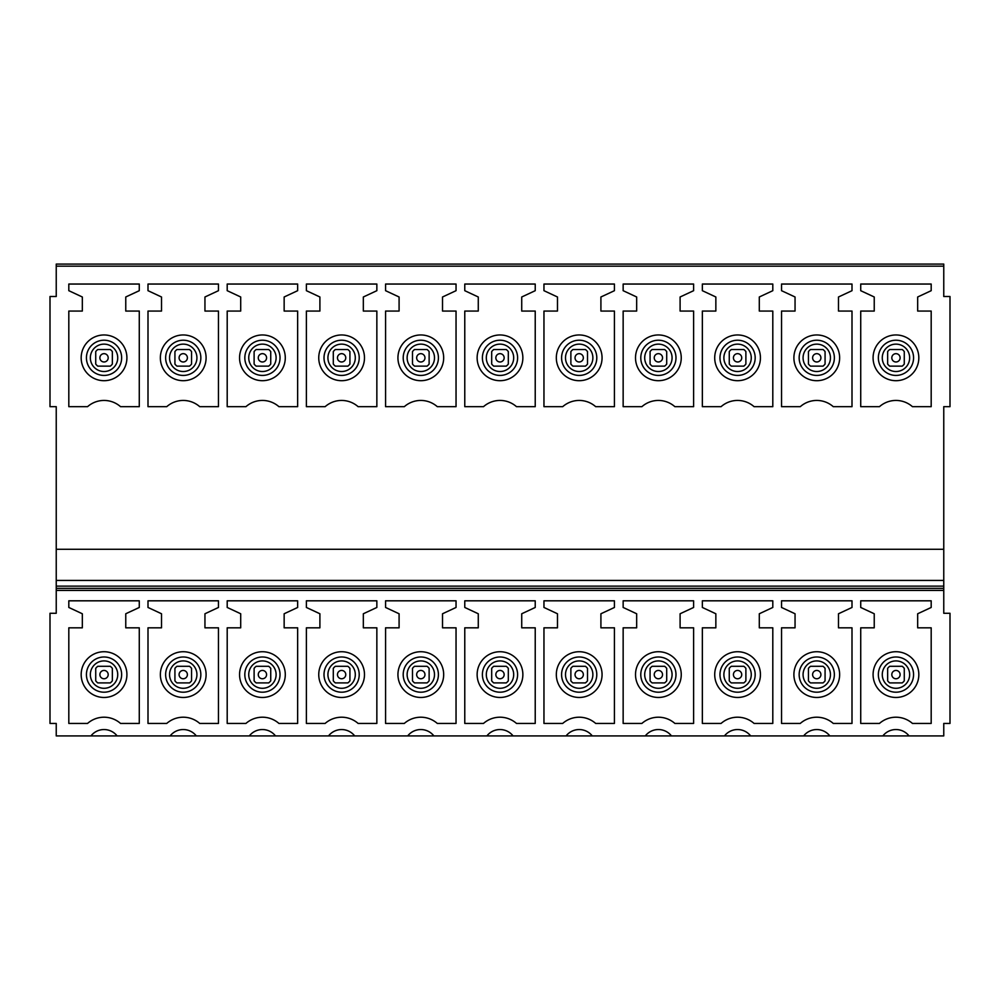 <?xml version="1.0" encoding="UTF-8"?>
<svg xmlns="http://www.w3.org/2000/svg" width="1000" height="1000" viewBox="0 0 1000 1000"><rect width="100%" height="100%" fill="white"/><g stroke="black" fill="none" stroke-linecap="round" stroke-linejoin="round"><path stroke-width="1.5" d="M56.238 590.413L943.763 590.413L943.763 613.275L950 613.275L950 723.438L943.763 723.438L943.763 735.913L909.038 735.913A16.625 16.625 -0 0 0 882.862 735.913L829.837 735.913A16.625 16.625 -0 0 0 803.675 735.913L750.65 735.913A16.625 16.625 -0 0 0 724.475 735.913L671.462 735.913A16.625 16.625 -0 0 0 645.288 735.913L592.263 735.913A16.625 16.625 -0 0 0 566.1 735.913L513.075 735.913A16.625 16.625 -0 0 0 486.9 735.913L433.888 735.913A16.625 16.625 -0 0 0 407.713 735.913L354.688 735.913A16.625 16.625 -0 0 0 328.525 735.913L275.5 735.913A16.625 16.625 -0 0 0 249.325 735.913L196.312 735.913A16.625 16.625 -0 0 0 170.138 735.913L117.112 735.913A16.625 16.625 -0 0 0 90.95 735.913L56.238 735.913L56.238 723.438L50 723.438L50 613.275L56.238 613.275L56.238 580.438L943.763 580.438L943.763 586.138L56.238 586.138M943.763 264.088L943.763 296.512L950 296.512L950 406.675L943.763 406.675L943.763 549.275L56.238 549.275L56.238 406.675L50 406.675L50 296.512L56.238 296.512L56.238 264.088L943.763 264.088L56.238 264.088M943.763 590.413L943.763 586.138M943.763 549.275L943.763 580.438M56.238 549.275L56.238 580.438M917.675 613.763L917.675 627.825L931.188 627.825L931.188 723.438L912.45 723.438A24.95 24.95 -0 0 0 879.463 723.438L860.725 723.438L860.725 627.825L874.237 627.825L874.237 613.763L860.725 607.463L860.725 600.812L931.188 600.812L931.188 607.463L917.675 613.763M838.487 613.763L838.487 627.825L852 627.825L852 723.438L833.263 723.438A24.95 24.95 -0 0 0 800.275 723.438L781.538 723.438L781.538 627.825L795.05 627.825L795.05 613.763L781.538 607.463L781.538 600.812L852 600.812L852 607.463L838.487 613.763M759.3 613.763L759.3 627.825L772.8 627.825L772.8 723.438L754.075 723.438A24.95 24.95 -0 0 0 721.075 723.438L702.35 723.438L702.35 627.825L715.85 627.825L715.85 613.763L702.35 607.463L702.35 600.812L772.8 600.812L772.8 607.463L759.3 613.763M680.1 613.763L680.1 627.825L693.612 627.825L693.612 723.438L674.875 723.438A24.95 24.95 -0 0 0 641.888 723.438L623.15 723.438L623.15 627.825L636.663 627.825L636.663 613.763L623.15 607.463L623.15 600.812L693.612 600.812L693.612 607.463L680.1 613.763M600.913 613.763L600.913 627.825L614.425 627.825L614.425 723.438L595.688 723.438A24.95 24.95 -0 0 0 562.7 723.438L543.962 723.438L543.962 627.825L557.475 627.825L557.475 613.763L543.962 607.463L543.962 600.812L614.425 600.812L614.425 607.463L600.913 613.763M521.725 613.763L521.725 627.825L535.225 627.825L535.225 723.438L516.5 723.438A24.95 24.95 -0 0 0 483.5 723.438L464.775 723.438L464.775 627.825L478.275 627.825L478.275 613.763L464.775 607.463L464.775 600.812L535.225 600.812L535.225 607.463L521.725 613.763M442.525 613.763L442.525 627.825L456.037 627.825L456.037 723.438L437.3 723.438A24.95 24.95 -0 0 0 404.312 723.438L385.575 723.438L385.575 627.825L399.087 627.825L399.087 613.763L385.575 607.463L385.575 600.812L456.037 600.812L456.037 607.463L442.525 613.763M363.338 613.763L363.338 627.825L376.85 627.825L376.85 723.438L358.113 723.438A24.95 24.95 -0 0 0 325.125 723.438L306.388 723.438L306.388 627.825L319.9 627.825L319.9 613.763L306.388 607.463L306.388 600.812L376.85 600.812L376.85 607.463L363.338 613.763M284.15 613.763L284.15 627.825L297.65 627.825L297.65 723.438L278.925 723.438A24.95 24.95 -0 0 0 245.925 723.438L227.2 723.438L227.2 627.825L240.7 627.825L240.7 613.763L227.2 607.463L227.2 600.812L297.65 600.812L297.65 607.463L284.15 613.763M204.95 613.763L204.95 627.825L218.463 627.825L218.463 723.438L199.725 723.438A24.95 24.95 -0 0 0 166.737 723.438L148 723.438L148 627.825L161.513 627.825L161.513 613.763L148 607.463L148 600.812L218.463 600.812L218.463 607.463L204.95 613.763M125.763 613.763L125.763 627.825L139.275 627.825L139.275 723.438L120.538 723.438A24.95 24.95 -0 0 0 87.55 723.438L68.812 723.438L68.812 627.825L82.325 627.825L82.325 613.763L68.812 607.463L68.812 600.812L139.275 600.812L139.275 607.463L125.763 613.763M943.763 588.337L56.238 588.337M917.675 296.988L917.675 311.062L931.188 311.062L931.188 406.675L912.45 406.675A24.938 24.938 180 0 0 879.463 406.675L860.725 406.675L860.725 311.062L874.237 311.062L874.237 296.988L860.725 290.688L860.725 284.037L931.188 284.037L931.188 290.688L917.675 296.988M838.487 296.988L838.487 311.062L852 311.062L852 406.675L833.263 406.675A24.938 24.938 180 0 0 800.275 406.675L781.538 406.675L781.538 311.062L795.05 311.062L795.05 296.988L781.538 290.688L781.538 284.037L852 284.037L852 290.688L838.487 296.988M759.3 296.988L759.3 311.062L772.8 311.062L772.8 406.675L754.075 406.675A24.938 24.938 180 0 0 721.075 406.675L702.35 406.675L702.35 311.062L715.85 311.062L715.85 296.988L702.35 290.688L702.35 284.037L772.8 284.037L772.8 290.688L759.3 296.988M680.1 296.988L680.1 311.062L693.612 311.062L693.612 406.675L674.875 406.675A24.938 24.938 180 0 0 641.888 406.675L623.15 406.675L623.15 311.062L636.663 311.062L636.663 296.988L623.15 290.688L623.15 284.037L693.612 284.037L693.612 290.688L680.1 296.988M600.913 296.988L600.913 311.062L614.425 311.062L614.425 406.675L595.688 406.675A24.938 24.938 180 0 0 562.7 406.675L543.962 406.675L543.962 311.062L557.475 311.062L557.475 296.988L543.962 290.688L543.962 284.037L614.425 284.037L614.425 290.688L600.913 296.988M521.725 296.988L521.725 311.062L535.225 311.062L535.225 406.675L516.5 406.675A24.938 24.938 180 0 0 483.5 406.675L464.775 406.675L464.775 311.062L478.275 311.062L478.275 296.988L464.775 290.688L464.775 284.037L535.225 284.037L535.225 290.688L521.725 296.988M442.525 296.988L442.525 311.062L456.037 311.062L456.037 406.675L437.3 406.675A24.938 24.938 180 0 0 404.312 406.675L385.575 406.675L385.575 311.062L399.087 311.062L399.087 296.988L385.575 290.688L385.575 284.037L456.037 284.037L456.037 290.688L442.525 296.988M363.338 296.988L363.338 311.062L376.85 311.062L376.85 406.675L358.113 406.675A24.938 24.938 180 0 0 325.125 406.675L306.388 406.675L306.388 311.062L319.9 311.062L319.9 296.988L306.388 290.688L306.388 284.037L376.85 284.037L376.85 290.688L363.338 296.988M284.15 296.988L284.15 311.062L297.65 311.062L297.65 406.675L278.925 406.675A24.938 24.938 180 0 0 245.925 406.675L227.2 406.675L227.2 311.062L240.7 311.062L240.7 296.988L227.2 290.688L227.2 284.037L297.65 284.037L297.65 290.688L284.15 296.988M204.95 296.988L204.95 311.062L218.463 311.062L218.463 406.675L199.725 406.675A24.938 24.938 180 0 0 166.737 406.675L148 406.675L148 311.062L161.513 311.062L161.513 296.988L148 290.688L148 284.037L218.463 284.037L218.463 290.688L204.95 296.988M125.763 296.988L125.763 311.062L139.275 311.062L139.275 406.675L120.538 406.675A24.938 24.938 180 0 0 87.55 406.675L68.812 406.675L68.812 311.062L82.325 311.062L82.325 296.988L68.812 290.688L68.812 284.037L139.275 284.037L139.275 290.688L125.763 296.988M835.475 735.913L798.062 735.913M756.287 735.913L718.863 735.913M677.087 735.913L639.675 735.913M597.9 735.913L560.487 735.913M518.713 735.913L481.287 735.913M439.513 735.913L402.1 735.913M360.325 735.913L322.912 735.913M281.137 735.913L243.713 735.913M201.938 735.913L164.525 735.913M122.75 735.913L85.337 735.913M914.663 735.913L877.25 735.913M906.925 337.762A22.862 22.862 0 0 1 916.025 368.787A22.862 22.862 0 0 1 885 377.9A22.862 22.862 0 0 1 875.888 346.863A22.862 22.862 0 0 1 906.925 337.762M885 694.663A22.862 22.862 0 0 0 916.025 685.562A22.862 22.862 0 0 0 906.925 654.525A22.862 22.862 0 0 0 875.888 663.637A22.862 22.862 0 0 0 885 694.663M805.8 694.663A22.862 22.862 0 0 0 836.838 685.562A22.862 22.862 0 0 0 827.725 654.525A22.862 22.862 0 0 0 796.7 663.637A22.862 22.862 0 0 0 805.8 694.663M726.612 694.663A22.862 22.862 0 0 0 757.638 685.562A22.862 22.862 0 0 0 748.538 654.525A22.862 22.862 0 0 0 717.513 663.637A22.862 22.862 0 0 0 726.612 694.663M647.425 694.663A22.862 22.862 0 0 0 678.45 685.562A22.862 22.862 0 0 0 669.35 654.525A22.862 22.862 0 0 0 638.312 663.637A22.862 22.862 0 0 0 647.425 694.663M568.225 694.663A22.862 22.862 0 0 0 599.263 685.562A22.862 22.862 0 0 0 590.15 654.525A22.862 22.862 0 0 0 559.125 663.637A22.862 22.862 0 0 0 568.225 694.663M489.038 694.663A22.862 22.862 0 0 0 520.062 685.562A22.862 22.862 0 0 0 510.962 654.525A22.862 22.862 0 0 0 479.938 663.637A22.862 22.862 0 0 0 489.038 694.663M409.85 694.663A22.862 22.862 0 0 0 440.875 685.562A22.862 22.862 0 0 0 431.775 654.525A22.862 22.862 0 0 0 400.737 663.637A22.862 22.862 0 0 0 409.85 694.663M330.65 694.663A22.862 22.862 0 0 0 361.688 685.562A22.862 22.862 0 0 0 352.575 654.525A22.862 22.862 0 0 0 321.55 663.637A22.862 22.862 0 0 0 330.65 694.663M251.462 694.663A22.862 22.862 0 0 0 282.488 685.562A22.862 22.862 0 0 0 273.387 654.525A22.862 22.862 0 0 0 242.362 663.637A22.862 22.862 0 0 0 251.462 694.663M172.275 694.663A22.862 22.862 0 0 0 203.3 685.562A22.862 22.862 0 0 0 194.2 654.525A22.862 22.862 0 0 0 163.162 663.637A22.862 22.862 0 0 0 172.275 694.663M93.075 694.663A22.862 22.862 0 0 0 124.113 685.562A22.862 22.862 0 0 0 115 654.525A22.862 22.862 0 0 0 83.975 663.637A22.862 22.862 0 0 0 93.075 694.663M805.8 377.9A22.862 22.862 0 0 0 836.838 368.787A22.862 22.862 0 0 0 827.725 337.762A22.862 22.862 0 0 0 796.7 346.863A22.862 22.862 0 0 0 805.8 377.9M726.612 377.9A22.862 22.862 0 0 0 757.638 368.787A22.862 22.862 0 0 0 748.538 337.762A22.862 22.862 0 0 0 717.513 346.863A22.862 22.862 0 0 0 726.612 377.9M647.425 377.9A22.862 22.862 0 0 0 678.45 368.787A22.862 22.862 0 0 0 669.35 337.762A22.862 22.862 0 0 0 638.312 346.863A22.862 22.862 0 0 0 647.425 377.9M568.225 377.9A22.862 22.862 0 0 0 599.263 368.787A22.862 22.862 0 0 0 590.15 337.762A22.862 22.862 0 0 0 559.125 346.863A22.862 22.862 0 0 0 568.225 377.9M489.038 377.9A22.862 22.862 0 0 0 520.062 368.787A22.862 22.862 0 0 0 510.962 337.762A22.862 22.862 0 0 0 479.938 346.863A22.862 22.862 0 0 0 489.038 377.9M409.85 377.9A22.862 22.862 0 0 0 440.875 368.787A22.862 22.862 0 0 0 431.775 337.762A22.862 22.862 0 0 0 400.737 346.863A22.862 22.862 0 0 0 409.85 377.9M330.65 377.9A22.862 22.862 0 0 0 361.688 368.787A22.862 22.862 0 0 0 352.575 337.762A22.862 22.862 0 0 0 321.55 346.863A22.862 22.862 0 0 0 330.65 377.9M251.462 377.9A22.862 22.862 0 0 0 282.488 368.787A22.862 22.862 0 0 0 273.387 337.762A22.862 22.862 0 0 0 242.362 346.863A22.862 22.862 0 0 0 251.462 377.9M172.275 377.9A22.862 22.862 0 0 0 203.3 368.787A22.862 22.862 0 0 0 194.2 337.762A22.862 22.862 0 0 0 163.162 346.863A22.862 22.862 0 0 0 172.275 377.9M93.075 377.9A22.862 22.862 0 0 0 124.113 368.787A22.862 22.862 0 0 0 115 337.762A22.862 22.862 0 0 0 83.975 346.863A22.862 22.862 0 0 0 93.075 377.9M100.05 356.662A4.162 4.162 0 0 0 102.875 361.812A4.162 4.162 0 0 0 108.025 359A4.162 4.162 0 0 0 105.213 353.837A4.162 4.162 0 0 0 100.05 356.662M95.725 355.387L95.725 364.062A10.388 10.388 0 0 0 97.8 366.138L110.275 366.138A10.388 10.388 0 0 0 112.35 364.062L112.35 351.587A10.388 10.388 0 0 0 110.275 349.513L97.8 349.513A10.388 10.388 0 0 0 95.725 351.587L95.725 355.387M100.05 673.425A4.162 4.162 0 0 0 102.875 678.587A4.162 4.162 0 0 0 108.025 675.763A4.162 4.162 0 0 0 105.213 670.612A4.162 4.162 0 0 0 100.05 673.425M95.725 672.163L95.725 680.837A10.388 10.388 0 0 0 97.8 682.913L110.275 682.913A10.388 10.388 0 0 0 112.35 680.837L112.35 668.363A10.388 10.388 0 0 0 110.275 666.287L97.8 666.287A10.388 10.388 0 0 0 95.725 668.363L95.725 672.163M179.25 356.662A4.162 4.162 0 0 0 182.062 361.812A4.162 4.162 0 0 0 187.225 359A4.162 4.162 0 0 0 184.4 353.837A4.162 4.162 0 0 0 179.25 356.662M174.925 355.387L174.925 364.062A10.388 10.388 0 0 0 177 366.138L189.475 366.138A10.388 10.388 0 0 0 191.55 364.062L191.55 351.587A10.388 10.388 0 0 0 189.475 349.513L177 349.513A10.388 10.388 0 0 0 174.925 351.587L174.925 355.387M179.25 673.425A4.162 4.162 0 0 0 182.062 678.587A4.162 4.162 0 0 0 187.225 675.763A4.162 4.162 0 0 0 184.4 670.612A4.162 4.162 0 0 0 179.25 673.425M174.925 672.163L174.925 680.837A10.388 10.388 0 0 0 177 682.913L189.475 682.913A10.388 10.388 0 0 0 191.55 680.837L191.55 668.363A10.388 10.388 0 0 0 189.475 666.287L177 666.287A10.388 10.388 0 0 0 174.925 668.363L174.925 672.163M258.438 356.662A4.162 4.162 0 0 0 261.25 361.812A4.162 4.162 0 0 0 266.413 359A4.162 4.162 0 0 0 263.6 353.837A4.162 4.162 0 0 0 258.438 356.662M254.112 355.387L254.112 364.062A10.388 10.388 0 0 0 256.188 366.138L268.663 366.138A10.388 10.388 0 0 0 270.738 364.062L270.738 351.587A10.388 10.388 0 0 0 268.663 349.513L256.188 349.513A10.388 10.388 0 0 0 254.112 351.587L254.112 355.387M258.438 673.425A4.162 4.162 0 0 0 261.25 678.587A4.162 4.162 0 0 0 266.413 675.763A4.162 4.162 0 0 0 263.6 670.612A4.162 4.162 0 0 0 258.438 673.425M254.112 672.163L254.112 680.837A10.388 10.388 0 0 0 256.188 682.913L268.663 682.913A10.388 10.388 0 0 0 270.738 680.837L270.738 668.363A10.388 10.388 0 0 0 268.663 666.287L256.188 666.287A10.388 10.388 0 0 0 254.112 668.363L254.112 672.163M337.625 356.662A4.162 4.162 0 0 0 340.45 361.812A4.162 4.162 0 0 0 345.6 359A4.162 4.162 0 0 0 342.788 353.837A4.162 4.162 0 0 0 337.625 356.662M333.3 355.387L333.3 364.062A10.388 10.388 0 0 0 335.375 366.138L347.85 366.138A10.388 10.388 0 0 0 349.925 364.062L349.925 351.587A10.388 10.388 0 0 0 347.85 349.513L335.375 349.513A10.388 10.388 0 0 0 333.3 351.587L333.3 355.387M337.625 673.425A4.162 4.162 0 0 0 340.45 678.587A4.162 4.162 0 0 0 345.6 675.763A4.162 4.162 0 0 0 342.788 670.612A4.162 4.162 0 0 0 337.625 673.425M333.3 672.163L333.3 680.837A10.388 10.388 0 0 0 335.375 682.913L347.85 682.913A10.388 10.388 0 0 0 349.925 680.837L349.925 668.363A10.388 10.388 0 0 0 347.85 666.287L335.375 666.287A10.388 10.388 0 0 0 333.3 668.363L333.3 672.163M416.825 356.662A4.162 4.162 0 0 0 419.637 361.812A4.162 4.162 0 0 0 424.8 359A4.162 4.162 0 0 0 421.975 353.837A4.162 4.162 0 0 0 416.825 356.662M412.5 355.387L412.5 364.062A10.388 10.388 0 0 0 414.575 366.138L427.05 366.138A10.388 10.388 0 0 0 429.125 364.062L429.125 351.587A10.388 10.388 0 0 0 427.05 349.513L414.575 349.513A10.388 10.388 0 0 0 412.5 351.587L412.5 355.387M416.825 673.425A4.162 4.162 0 0 0 419.637 678.587A4.162 4.162 0 0 0 424.8 675.763A4.162 4.162 0 0 0 421.975 670.612A4.162 4.162 0 0 0 416.825 673.425M412.5 672.163L412.5 680.837A10.388 10.388 0 0 0 414.575 682.913L427.05 682.913A10.388 10.388 0 0 0 429.125 680.837L429.125 668.363A10.388 10.388 0 0 0 427.05 666.287L414.575 666.287A10.388 10.388 0 0 0 412.5 668.363L412.5 672.163M496.012 356.662A4.162 4.162 0 0 0 498.825 361.812A4.162 4.162 0 0 0 503.988 359A4.162 4.162 0 0 0 501.175 353.837A4.162 4.162 0 0 0 496.012 356.662M491.688 355.387L491.688 364.062A10.388 10.388 0 0 0 493.762 366.138L506.238 366.138A10.388 10.388 0 0 0 508.312 364.062L508.312 351.587A10.388 10.388 0 0 0 506.238 349.513L493.762 349.513A10.388 10.388 0 0 0 491.688 351.587L491.688 355.387M496.012 673.425A4.162 4.162 0 0 0 498.825 678.587A4.162 4.162 0 0 0 503.988 675.763A4.162 4.162 0 0 0 501.175 670.612A4.162 4.162 0 0 0 496.012 673.425M491.688 672.163L491.688 680.837A10.388 10.388 0 0 0 493.762 682.913L506.238 682.913A10.388 10.388 0 0 0 508.312 680.837L508.312 668.363A10.388 10.388 0 0 0 506.238 666.287L493.762 666.287A10.388 10.388 0 0 0 491.688 668.363L491.688 672.163M575.2 356.662A4.162 4.162 0 0 0 578.025 361.812A4.162 4.162 0 0 0 583.175 359A4.162 4.162 0 0 0 580.363 353.837A4.162 4.162 0 0 0 575.2 356.662M570.875 355.387L570.875 364.062A10.388 10.388 0 0 0 572.95 366.138L585.425 366.138A10.388 10.388 0 0 0 587.5 364.062L587.5 351.587A10.388 10.388 0 0 0 585.425 349.513L572.95 349.513A10.388 10.388 0 0 0 570.875 351.587L570.875 355.387M575.2 673.425A4.162 4.162 0 0 0 578.025 678.587A4.162 4.162 0 0 0 583.175 675.763A4.162 4.162 0 0 0 580.363 670.612A4.162 4.162 0 0 0 575.2 673.425M570.875 672.163L570.875 680.837A10.388 10.388 0 0 0 572.95 682.913L585.425 682.913A10.388 10.388 0 0 0 587.5 680.837L587.5 668.363A10.388 10.388 0 0 0 585.425 666.287L572.95 666.287A10.388 10.388 0 0 0 570.875 668.363L570.875 672.163M654.4 356.662A4.162 4.162 0 0 0 657.212 361.812A4.162 4.162 0 0 0 662.375 359A4.162 4.162 0 0 0 659.55 353.837A4.162 4.162 0 0 0 654.4 356.662M650.075 355.387L650.075 364.062A10.388 10.388 0 0 0 652.15 366.138L664.625 366.138A10.388 10.388 0 0 0 666.7 364.062L666.7 351.587A10.388 10.388 0 0 0 664.625 349.513L652.15 349.513A10.388 10.388 0 0 0 650.075 351.587L650.075 355.387M654.4 673.425A4.162 4.162 0 0 0 657.212 678.587A4.162 4.162 0 0 0 662.375 675.763A4.162 4.162 0 0 0 659.55 670.612A4.162 4.162 0 0 0 654.4 673.425M650.075 672.163L650.075 680.837A10.388 10.388 0 0 0 652.15 682.913L664.625 682.913A10.388 10.388 0 0 0 666.7 680.837L666.7 668.363A10.388 10.388 0 0 0 664.625 666.287L652.15 666.287A10.388 10.388 0 0 0 650.075 668.363L650.075 672.163M733.587 356.662A4.162 4.162 0 0 0 736.4 361.812A4.162 4.162 0 0 0 741.562 359A4.162 4.162 0 0 0 738.75 353.837A4.162 4.162 0 0 0 733.587 356.662M729.262 355.387L729.262 364.062A10.388 10.388 0 0 0 731.338 366.138L743.812 366.138A10.388 10.388 0 0 0 745.888 364.062L745.888 351.587A10.388 10.388 0 0 0 743.812 349.513L731.338 349.513A10.388 10.388 0 0 0 729.262 351.587L729.262 355.387M733.587 673.425A4.162 4.162 0 0 0 736.4 678.587A4.162 4.162 0 0 0 741.562 675.763A4.162 4.162 0 0 0 738.75 670.612A4.162 4.162 0 0 0 733.587 673.425M729.262 672.163L729.262 680.837A10.388 10.388 0 0 0 731.338 682.913L743.812 682.913A10.388 10.388 0 0 0 745.888 680.837L745.888 668.363A10.388 10.388 0 0 0 743.812 666.287L731.338 666.287A10.388 10.388 0 0 0 729.262 668.363L729.262 672.163M812.775 356.662A4.162 4.162 0 0 0 815.6 361.812A4.162 4.162 0 0 0 820.75 359A4.162 4.162 0 0 0 817.938 353.837A4.162 4.162 0 0 0 812.775 356.662M808.45 355.387L808.45 364.062A10.388 10.388 0 0 0 810.525 366.138L823 366.138A10.388 10.388 0 0 0 825.075 364.062L825.075 351.587A10.388 10.388 0 0 0 823 349.513L810.525 349.513A10.388 10.388 0 0 0 808.45 351.587L808.45 355.387M812.775 673.425A4.162 4.162 0 0 0 815.6 678.587A4.162 4.162 0 0 0 820.75 675.763A4.162 4.162 0 0 0 817.938 670.612A4.162 4.162 0 0 0 812.775 673.425M808.45 672.163L808.45 680.837A10.388 10.388 0 0 0 810.525 682.913L823 682.913A10.388 10.388 0 0 0 825.075 680.837L825.075 668.363A10.388 10.388 0 0 0 823 666.287L810.525 666.287A10.388 10.388 0 0 0 808.45 668.363L808.45 672.163M891.975 356.662A4.162 4.162 0 0 0 894.788 361.812A4.162 4.162 0 0 0 899.95 359A4.162 4.162 0 0 0 897.125 353.837A4.162 4.162 0 0 0 891.975 356.662M887.65 355.387L887.65 364.062A10.388 10.388 0 0 0 889.725 366.138L902.2 366.138A10.388 10.388 0 0 0 904.275 364.062L904.275 351.587A10.388 10.388 0 0 0 902.2 349.513L889.725 349.513A10.388 10.388 0 0 0 887.65 351.587L887.65 355.387M891.975 673.425A4.162 4.162 0 0 0 894.788 678.587A4.162 4.162 0 0 0 899.95 675.763A4.162 4.162 0 0 0 897.125 670.612A4.162 4.162 0 0 0 891.975 673.425M887.65 672.163L887.65 680.837A10.388 10.388 0 0 0 889.725 682.913L902.2 682.913A10.388 10.388 0 0 0 904.275 680.837L904.275 668.363A10.388 10.388 0 0 0 902.2 666.287L889.725 666.287A10.388 10.388 0 0 0 887.65 668.363L887.65 672.163M889.4 369.837A13.688 13.688 0 0 1 883.95 351.262A13.688 13.688 0 0 1 902.525 345.812A13.688 13.688 0 0 1 907.975 364.387A13.688 13.688 0 0 1 889.4 369.837M904.4 342.375A17.613 17.613 0 0 1 911.413 366.275A17.613 17.613 0 0 1 887.513 373.275A17.613 17.613 0 0 1 880.512 349.387A17.613 17.613 0 0 1 904.4 342.375M943.763 266.163L56.238 266.163M810.2 369.837A13.688 13.688 0 0 1 804.75 351.262A13.688 13.688 0 0 1 823.325 345.812A13.688 13.688 0 0 1 828.775 364.387A13.688 13.688 0 0 1 810.2 369.837M731.012 369.837A13.688 13.688 0 0 1 725.562 351.262A13.688 13.688 0 0 1 744.137 345.812A13.688 13.688 0 0 1 749.587 364.387A13.688 13.688 0 0 1 731.012 369.837M651.825 369.837A13.688 13.688 0 0 1 646.375 351.262A13.688 13.688 0 0 1 664.95 345.812A13.688 13.688 0 0 1 670.4 364.387A13.688 13.688 0 0 1 651.825 369.837M572.625 369.837A13.688 13.688 0 0 1 567.175 351.262A13.688 13.688 0 0 1 585.75 345.812A13.688 13.688 0 0 1 591.2 364.387A13.688 13.688 0 0 1 572.625 369.837M493.438 369.837A13.688 13.688 0 0 1 487.987 351.262A13.688 13.688 0 0 1 506.562 345.812A13.688 13.688 0 0 1 512.013 364.387A13.688 13.688 0 0 1 493.438 369.837M414.25 369.837A13.688 13.688 0 0 1 408.8 351.262A13.688 13.688 0 0 1 427.375 345.812A13.688 13.688 0 0 1 432.825 364.387A13.688 13.688 0 0 1 414.25 369.837M335.05 369.837A13.688 13.688 0 0 1 329.6 351.262A13.688 13.688 0 0 1 348.175 345.812A13.688 13.688 0 0 1 353.625 364.387A13.688 13.688 0 0 1 335.05 369.837M255.863 369.837A13.688 13.688 0 0 1 250.413 351.262A13.688 13.688 0 0 1 268.988 345.812A13.688 13.688 0 0 1 274.438 364.387A13.688 13.688 0 0 1 255.863 369.837M176.675 369.837A13.688 13.688 0 0 1 171.225 351.262A13.688 13.688 0 0 1 189.8 345.812A13.688 13.688 0 0 1 195.25 364.387A13.688 13.688 0 0 1 176.675 369.837M97.475 369.837A13.688 13.688 0 0 1 92.025 351.262A13.688 13.688 0 0 1 110.6 345.812A13.688 13.688 0 0 1 116.05 364.387A13.688 13.688 0 0 1 97.475 369.837M825.212 342.375A17.613 17.613 0 0 1 832.212 366.275A17.613 17.613 0 0 1 808.325 373.275A17.613 17.613 0 0 1 801.312 349.387A17.613 17.613 0 0 1 825.212 342.375M746.012 342.375A17.613 17.613 0 0 1 753.025 366.275A17.613 17.613 0 0 1 729.137 373.275A17.613 17.613 0 0 1 722.125 349.387A17.613 17.613 0 0 1 746.012 342.375M666.825 342.375A17.613 17.613 0 0 1 673.838 366.275A17.613 17.613 0 0 1 649.938 373.275A17.613 17.613 0 0 1 642.938 349.387A17.613 17.613 0 0 1 666.825 342.375M587.638 342.375A17.613 17.613 0 0 1 594.637 366.275A17.613 17.613 0 0 1 570.75 373.275A17.613 17.613 0 0 1 563.737 349.387A17.613 17.613 0 0 1 587.638 342.375M508.438 342.375A17.613 17.613 0 0 1 515.45 366.275A17.613 17.613 0 0 1 491.562 373.275A17.613 17.613 0 0 1 484.55 349.387A17.613 17.613 0 0 1 508.438 342.375M429.25 342.375A17.613 17.613 0 0 1 436.262 366.275A17.613 17.613 0 0 1 412.362 373.275A17.613 17.613 0 0 1 405.363 349.387A17.613 17.613 0 0 1 429.25 342.375M350.062 342.375A17.613 17.613 0 0 1 357.062 366.275A17.613 17.613 0 0 1 333.175 373.275A17.613 17.613 0 0 1 326.163 349.387A17.613 17.613 0 0 1 350.062 342.375M270.863 342.375A17.613 17.613 0 0 1 277.875 366.275A17.613 17.613 0 0 1 253.988 373.275A17.613 17.613 0 0 1 246.975 349.387A17.613 17.613 0 0 1 270.863 342.375M191.675 342.375A17.613 17.613 0 0 1 198.688 366.275A17.613 17.613 0 0 1 174.788 373.275A17.613 17.613 0 0 1 167.787 349.387A17.613 17.613 0 0 1 191.675 342.375M112.487 342.375A17.613 17.613 0 0 1 119.488 366.275A17.613 17.613 0 0 1 95.6 373.275A17.613 17.613 0 0 1 88.588 349.387A17.613 17.613 0 0 1 112.487 342.375M904.4 659.15A17.613 17.613 0 0 1 911.413 683.037A17.613 17.613 0 0 1 887.513 690.05A17.613 17.613 0 0 1 880.512 666.15A17.613 17.613 0 0 1 904.4 659.15M825.212 659.15A17.613 17.613 0 0 1 832.212 683.037A17.613 17.613 0 0 1 808.325 690.05A17.613 17.613 0 0 1 801.312 666.15A17.613 17.613 0 0 1 825.212 659.15M746.012 659.15A17.613 17.613 0 0 1 753.025 683.037A17.613 17.613 0 0 1 729.137 690.05A17.613 17.613 0 0 1 722.125 666.15A17.613 17.613 0 0 1 746.012 659.15M666.825 659.15A17.613 17.613 0 0 1 673.838 683.037A17.613 17.613 0 0 1 649.938 690.05A17.613 17.613 0 0 1 642.938 666.15A17.613 17.613 0 0 1 666.825 659.15M587.638 659.15A17.613 17.613 0 0 1 594.637 683.037A17.613 17.613 0 0 1 570.75 690.05A17.613 17.613 0 0 1 563.737 666.15A17.613 17.613 0 0 1 587.638 659.15M508.438 659.15A17.613 17.613 0 0 1 515.45 683.037A17.613 17.613 0 0 1 491.562 690.05A17.613 17.613 0 0 1 484.55 666.15A17.613 17.613 0 0 1 508.438 659.15M429.25 659.15A17.613 17.613 0 0 1 436.262 683.037A17.613 17.613 0 0 1 412.362 690.05A17.613 17.613 0 0 1 405.363 666.15A17.613 17.613 0 0 1 429.25 659.15M350.062 659.15A17.613 17.613 0 0 1 357.062 683.037A17.613 17.613 0 0 1 333.175 690.05A17.613 17.613 0 0 1 326.163 666.15A17.613 17.613 0 0 1 350.062 659.15M270.863 659.15A17.613 17.613 0 0 1 277.875 683.037A17.613 17.613 0 0 1 253.988 690.05A17.613 17.613 0 0 1 246.975 666.15A17.613 17.613 0 0 1 270.863 659.15M191.675 659.15A17.613 17.613 0 0 1 198.688 683.037A17.613 17.613 0 0 1 174.788 690.05A17.613 17.613 0 0 1 167.787 666.15A17.613 17.613 0 0 1 191.675 659.15M112.487 659.15A17.613 17.613 0 0 1 119.488 683.037A17.613 17.613 0 0 1 95.6 690.05A17.613 17.613 0 0 1 88.588 666.15A17.613 17.613 0 0 1 112.487 659.15M902.525 662.588A13.688 13.688 0 0 1 907.975 681.162A13.688 13.688 0 0 1 889.4 686.612A13.688 13.688 0 0 1 883.95 668.037A13.688 13.688 0 0 1 902.525 662.588M823.325 662.588A13.688 13.688 0 0 1 828.775 681.162A13.688 13.688 0 0 1 810.2 686.612A13.688 13.688 0 0 1 804.75 668.037A13.688 13.688 0 0 1 823.325 662.588M744.137 662.588A13.688 13.688 0 0 1 749.587 681.162A13.688 13.688 0 0 1 731.012 686.612A13.688 13.688 0 0 1 725.562 668.037A13.688 13.688 0 0 1 744.137 662.588M664.95 662.588A13.688 13.688 0 0 1 670.4 681.162A13.688 13.688 0 0 1 651.825 686.612A13.688 13.688 0 0 1 646.375 668.037A13.688 13.688 0 0 1 664.95 662.588M585.75 662.588A13.688 13.688 0 0 1 591.2 681.162A13.688 13.688 0 0 1 572.625 686.612A13.688 13.688 0 0 1 567.175 668.037A13.688 13.688 0 0 1 585.75 662.588M506.562 662.588A13.688 13.688 0 0 1 512.013 681.162A13.688 13.688 0 0 1 493.438 686.612A13.688 13.688 0 0 1 487.987 668.037A13.688 13.688 0 0 1 506.562 662.588M427.375 662.588A13.688 13.688 0 0 1 432.825 681.162A13.688 13.688 0 0 1 414.25 686.612A13.688 13.688 0 0 1 408.8 668.037A13.688 13.688 0 0 1 427.375 662.588M348.175 662.588A13.688 13.688 0 0 1 353.625 681.162A13.688 13.688 0 0 1 335.05 686.612A13.688 13.688 0 0 1 329.6 668.037A13.688 13.688 0 0 1 348.175 662.588M268.988 662.588A13.688 13.688 0 0 1 274.438 681.162A13.688 13.688 0 0 1 255.863 686.612A13.688 13.688 0 0 1 250.413 668.037A13.688 13.688 0 0 1 268.988 662.588M189.8 662.588A13.688 13.688 0 0 1 195.25 681.162A13.688 13.688 0 0 1 176.675 686.612A13.688 13.688 0 0 1 171.225 668.037A13.688 13.688 0 0 1 189.8 662.588M110.6 662.588A13.688 13.688 0 0 1 116.05 681.162A13.688 13.688 0 0 1 97.475 686.612A13.688 13.688 0 0 1 92.025 668.037A13.688 13.688 0 0 1 110.6 662.588"/></g></svg>

